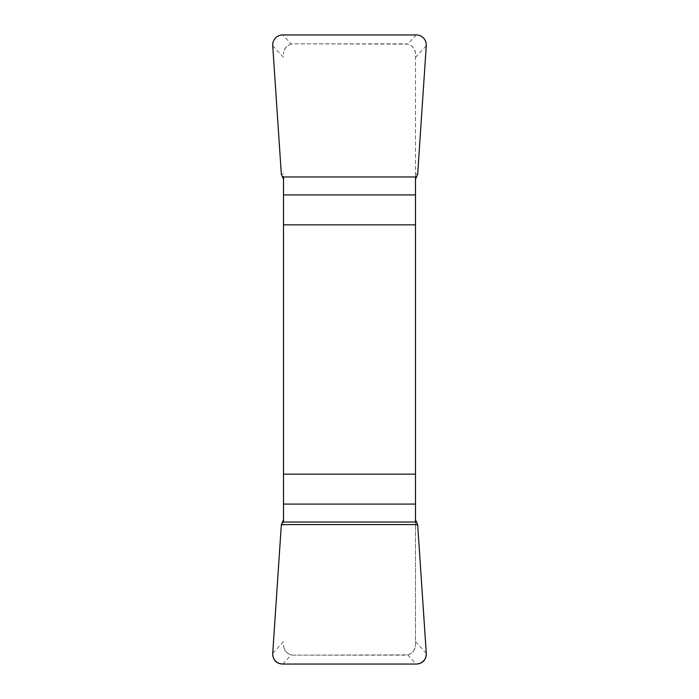 <?xml version="1.0" encoding="UTF-8"?>
<svg xmlns="http://www.w3.org/2000/svg" width="699" height="699" viewBox="0 0 699 699"><rect width="100%" height="100%" fill="white"/><g stroke="black" fill="none" stroke-linecap="round" stroke-linejoin="round"><path stroke-width="0.52" stroke-dasharray="3.5 2.62" d="M417.653 174.418L415.503 173.763L415.503 53.989A10.153 10.153 0 0 0 405.35 43.836L293.65 43.836L407.735 44.124C412.436 45.584 415.031 48.878 415.503 53.989L415.503 645.011A10.153 10.153 0 0 1 405.35 655.164L293.65 655.164L407.735 654.876C412.436 653.425 415.023 650.131 415.503 645.011L415.503 522.031M291.265 44.124C286.564 45.575 283.977 48.869 283.497 53.989A10.153 10.153 0 0 1 293.65 43.836L291.265 44.124L282.78 34.95M293.65 655.164L291.265 654.876C286.564 653.416 283.969 650.122 283.497 645.011A10.153 10.153 0 0 0 293.65 655.164M282.012 176.62L283.497 176.165L283.497 179.18L283.497 176.969M283.497 176.165L283.497 522.031M415.503 176.969L415.503 173.763M282.012 522.38L283.497 522.835M281.348 524.582L283.497 525.237M416.988 522.38L415.503 522.835M417.653 524.582L415.503 525.237M416.988 176.62L415.503 176.165M281.348 174.418L283.497 173.763M426.276 653.277L415.503 641.63M283.497 641.63L272.724 653.277M407.735 654.876L416.22 664.05M282.78 664.05L291.265 654.876M272.724 45.723L283.497 57.37M415.503 57.37L426.276 45.723M416.22 34.95L407.735 44.124"/><path stroke-width="1.05" d="M283.497 504.084L283.497 522.031L415.503 522.031L415.503 474.149L283.497 474.149L283.497 504.084L415.503 504.084M283.497 224.851L415.503 224.851L415.503 176.969L283.497 176.969L283.497 474.149M415.503 224.851L415.503 474.149M415.503 179.18L417.653 174.418L426.276 45.723A10.293 10.153 132.8 0 0 416.22 34.95L282.78 34.95A10.293 10.153 47.2 0 0 272.724 45.723L281.348 174.418L283.497 179.18M283.497 519.82L281.348 524.582L272.724 653.277A10.293 10.153 -47.2 0 0 282.78 664.05L416.22 664.05A10.293 10.153 -132.8 0 0 426.276 653.277L417.653 524.582L415.503 519.82M426.276 653.216C426.241 659.952 422.86 663.569 416.141 664.05L282.859 664.05C276.14 663.569 272.759 659.952 272.724 653.216L281.348 524.582L417.653 524.582L426.276 653.216M415.503 194.916L283.497 194.916"/></g></svg>
